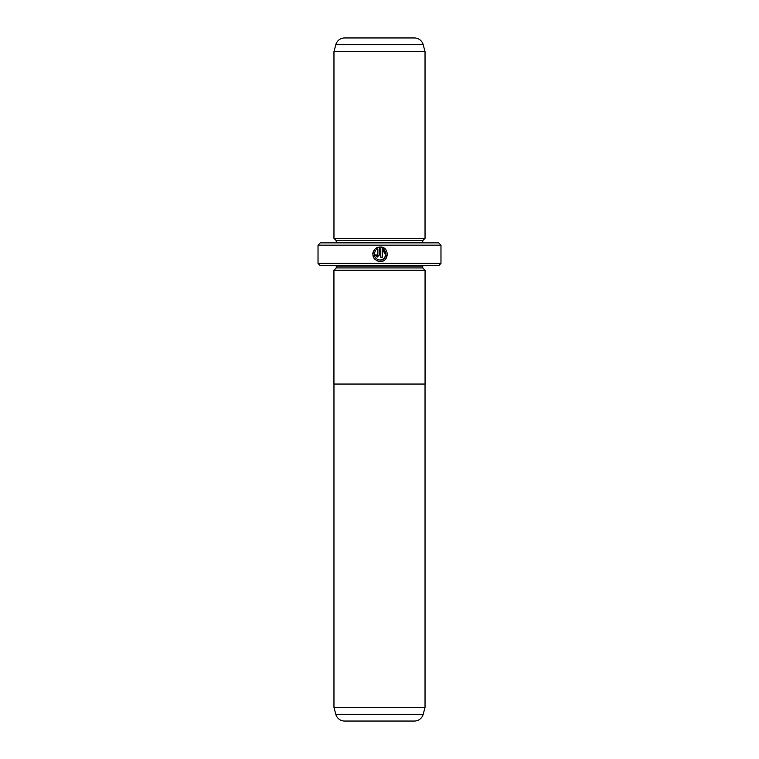 <?xml version="1.0" encoding="UTF-8"?>
<svg xmlns="http://www.w3.org/2000/svg" width="759" height="759" viewBox="0 0 759 759"><rect width="100%" height="100%" fill="white"/><g stroke="black" fill="none" stroke-linecap="round" stroke-linejoin="round"><path stroke-width="1.14" d="M335.81 714.295L423.19 714.295A9.108 9.108 0 0 1 414.395 721.05L344.605 721.05A9.108 9.108 0 0 1 335.81 714.295L333.96 707.388L425.04 707.388L425.04 384.054M333.96 707.388L333.96 384.054M423.19 714.295L425.04 707.388M333.932 384.054L425.068 384.054L425.068 270.204L333.932 270.204L333.932 384.054M378.02 261.305L380.06 261.589C373.21 259.967 371.322 255.982 374.386 249.635L375.43 250.679C373.105 255.726 374.652 258.876 380.06 260.128C386.265 260.489 388.153 250.849 382.251 248.838L382.251 257.197L380.79 257.197L380.79 246.988C389.765 247.415 389.044 262.064 380.06 261.589L382.735 261.087M386.711 257.329L383.456 247.785L380.79 246.988M377.859 255.005L377.128 255.736L376.398 255.005L377.128 255.736L377.859 255.005L377.859 248.838L376.464 249.645L375.42 248.601L379.329 246.988L379.329 255.005L377.128 257.197L374.937 255.005L376.398 255.005M333.96 270.204L336.237 267.927L422.763 267.927L425.04 270.204M422.763 267.927L422.763 266.105A2.277 2.277 0 0 1 422.81 265.65M336.237 267.927L336.237 266.105L422.763 266.105M333.96 238.326L425.04 238.326L425.04 51.612L333.96 51.612L333.96 238.326L336.237 240.603L422.763 240.603L425.04 238.326M425.04 51.612L423.19 44.705A9.108 9.108 0 0 0 414.395 37.95L344.605 37.95A9.108 9.108 0 0 0 335.81 44.705L333.96 51.612M336.237 240.603L336.237 242.425L422.763 242.425L422.763 240.603M440.979 263.373L438.702 265.65L320.298 265.65L318.021 263.373L440.979 263.373L440.979 245.157L318.021 245.157L320.298 242.88L438.702 242.88L440.979 245.157M318.021 263.373L318.021 245.157M376.464 249.645L377.859 248.838M377.242 247.51L375.42 248.601M373.324 251.39L372.792 253.383M372.792 253.402L373.447 257.415M382.251 248.838L385.809 255.385L383.788 258.791L380.06 260.128M423.19 44.705L335.81 44.705"/></g></svg>
